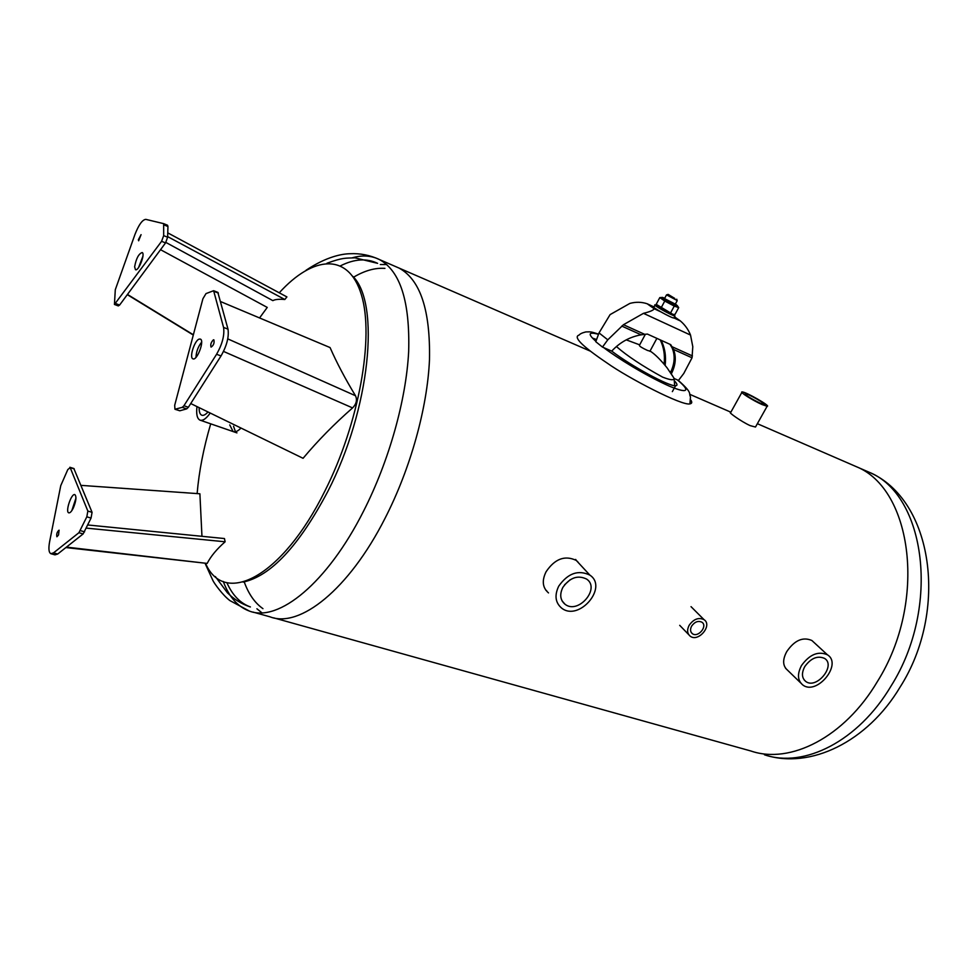 <?xml version="1.0" encoding="UTF-8"?>
<svg xmlns="http://www.w3.org/2000/svg" width="978" height="978" viewBox="0 0 978 978"><rect width="100%" height="100%" fill="white"/><g stroke="black" fill="none" stroke-linecap="round" stroke-linejoin="round"><path stroke-width="1.47" d="M233.546 426.237L235.441 431.738M240.979 428.034C237.923 431.225 235.307 432.398 233.131 431.567L229.744 424.917M384.929 268.375C375.087 267.666 364.598 270.625 353.461 277.263C364.598 270.625 375.087 267.666 384.929 268.375M244.182 581.788C248.583 594.013 254.842 602.974 262.948 608.658C254.842 602.974 248.583 594.013 244.182 581.788M385.014 518.352C348.816 589.71 299.659 628.426 270.001 616.825C299.659 628.426 348.816 589.71 385.014 518.352C410.515 468.621 427.362 407.973 429.476 359.794C430.454 310.283 420.332 279.72 399.097 268.094C420.332 279.72 430.454 310.283 429.476 359.794C427.362 407.973 410.515 468.621 385.014 518.352M261.921 612.803L256.921 608.781L261.921 612.803M380.344 264.525L386.75 264.561L380.344 264.525M395.405 266.493L399.097 268.094L395.405 266.493M75.966 498.083L71.822 510.638M73.411 507.802C71.638 511.421 70.086 513.095 68.766 512.839C65.049 511.897 71.492 492.863 74.903 494.66C76.651 496.604 76.15 500.981 73.411 507.802M58.533 534.966L56.895 536.763C56.333 534.074 57.066 531.873 59.083 530.149L58.533 534.966M51.088 553.768L54.988 554.856L57.678 554.037L83.142 533.927L91.052 518.071L92.066 512.325L73.851 468.523M53.521 552.876L50.856 553.695C48.778 552.546 48.374 548.536 49.621 541.69L60.746 485.675L67.8 469.574L70.184 467.631L87.849 511.066L86.822 516.824L78.925 532.704L53.521 552.876L57.678 554.037M65.893 547.558L207.177 563.414C210.82 556.274 216.798 549.061 225.123 541.788L224.451 538.548L87.812 524.978M201.957 536.311L199.891 493.78L80.991 485.369M86.333 528.12L225.123 541.788M142.922 256.212L138.57 267.544M134.634 266.798C136.15 258.547 138.656 253.791 142.177 252.532C145.539 253.681 138.485 271.676 135.453 269.683L134.634 266.798M138.35 239.793L141.077 234.647L138.644 240.796L138.35 239.793M134.927 234.537C138.742 224.781 142.36 219.732 145.808 219.365L163.656 223.644L163.681 235.625L161.59 241.321L114.438 304.464L115.294 289.732L134.927 234.537M114.499 304.476L118.314 305.918L119.622 305.05L165.539 242.923L167.617 237.238L167.947 226.517L167.568 225.258L163.681 223.656M259.573 317.948L267.251 307.422L160.539 249.696M165.881 242.434L272.862 300.637C275.038 299.39 279.023 299.011 284.818 299.5L286.909 296.921L167.751 232.862M167.641 236.615L284.818 299.5M127.299 294.659L193.302 335.051M127.458 294.439L193.375 334.782M201.627 342.141C198.118 346.603 196.236 351.677 195.991 357.349M199.206 339.097L200.392 339.097C204.818 340.576 196.933 361.237 192.886 358.792C189.047 357.593 194.622 340.271 199.206 339.097M213.412 339.818L213.864 339.818C214.537 342.997 213.595 345.43 211.065 347.104C210.27 344.672 211.052 342.239 213.412 339.818M175.025 409.281L179.793 410.784L186.7 408.877L188.363 407.276L221.028 355.931C226.798 345.796 229.121 336.86 227.996 329.134L217.837 292.373M223.571 327.434C224.671 335.173 222.336 344.109 216.578 354.281L183.937 405.736L182.287 407.349L174.94 409.244L174.695 405.283L202.911 298.742L206.003 293.596L213.62 290.71L223.571 327.434L227.996 329.134M190.734 403.547L303.07 458.303C317.703 440.809 334.219 424.012 352.581 407.912C356.42 403.963 357.398 399.904 355.491 395.735C345.1 378.584 336.628 362.532 330.075 347.569L220.637 301.591M207.996 411.958C205.514 414.758 203.412 415.833 201.676 415.173C199.903 414.305 199.06 411.799 199.133 407.643M196.981 406.603C196.113 414.085 197.091 418.584 199.903 420.1C202.764 421.078 206.199 418.718 210.209 413.046M578.34 562.643L577.472 561.396M545.614 589.942L546.812 590.932M548.511 592.912C542.509 587.741 541.69 580.688 546.091 571.739C554.856 558.756 564.942 555.003 576.311 560.455L580.101 564.563M694.832 610.455L696.312 611.935M787.681 670.309C782.632 666.042 782.339 659.783 786.801 651.519C794.552 640.272 802.914 636.605 811.899 640.517L814.075 642.522M755.896 426.298L755.493 427.031L750.26 425.662C741.238 421.677 727.705 411.75 730.615 412.643M877.4 681.544C844.417 737.363 790.2 764.576 750.908 751.006C790.2 764.576 844.417 737.363 877.4 681.544C927.609 601.653 912.364 488.927 856.178 466.604C912.364 488.927 927.609 601.653 877.4 681.544M851.361 464.513L869.051 472.203C925.457 494.648 941.08 606.8 891.031 686.067C858.171 741.471 803.916 768.39 764.441 754.784C810.346 769.882 867.645 741.507 899.98 687.277C948.904 610.81 933.244 499.428 869.051 472.203L864.21 470.1M598.585 334.121C589.966 331.371 590.944 331.848 585.798 331.933C582.203 332.826 579.978 333.865 579.123 335.075C572.839 336.897 582.167 346.212 607.081 363.021C627.925 377.899 682.375 406.212 689.942 403.877L690.468 396.775C688.28 393.168 693.475 393.767 678.133 380.246M689.955 403.877C692.045 403.474 692.29 402.154 690.7 399.916M674.759 381.2C677.387 384.073 677.668 385.576 675.602 385.711C669.417 386.75 631.421 366.163 611.727 351.114L602.472 347.08L607.778 339.818L599.025 332.911L610.101 314.61L629.856 303.424C635.786 301.799 641.556 301.909 647.155 303.755L654.184 308.755C653.561 310.209 649.991 311.75 643.475 313.339L623.451 324.72L607.778 339.818M592.668 338.156L596.592 339.525M596.433 339.953L593.45 338.975M666.544 294.855L677.118 300.503M674.747 298.4L668.133 294.39L674.747 298.4M649.991 351.139L647.46 350.43C642.069 347.923 639.38 346.236 639.404 345.381L645.407 334.207M670.003 344.317L672.106 347.875C675.285 355.43 674.771 363.596 670.553 372.386M665.162 365.332C666.226 356.139 664.881 347.789 661.128 340.295M611.715 351.126C619.856 342.337 629.661 336.897 641.128 334.818L647.375 334.06L670.749 344.659L673.536 349.452C676.373 356.921 675.712 364.916 671.531 373.449M664.123 364.085C665.077 355.234 663.793 347.178 660.248 339.904M599.025 332.911L595.785 341.713L602.472 347.08M674.123 378.486L678.487 380.405L683.781 373.462L692.033 357.801L692.791 346.664L690.529 335.063C688.329 329.537 684.942 324.83 680.37 320.943L674.527 316.811M673.769 314.5L674.967 315.98C672.265 315.918 651.421 304.231 655.15 304.867L656.886 305.405M674.05 317.679L673.866 318.033C671.152 317.984 650.309 306.297 654.05 306.921L654.967 305.209M674.478 303.706L664.465 298.559L675.236 304.317M664.722 298.229L662.668 297.446C659.001 296.468 675.932 305.931 677.314 305.637L675.407 303.987M672.62 314.488L672.192 314.5C669.649 314.048 655.798 306.285 657.595 306.31L657.46 306.09M677.51 305.955L678.695 307.618L674.258 306.09L664.759 301.053L659.808 297.593L662.277 297.459M659.808 297.593L656.201 304.317L673.096 314.464L675.077 314.329L678.695 307.618M664.759 301.053L661.128 307.813M674.258 306.09L670.615 312.838M760.248 403.217C750.566 398.449 745.529 395.259 745.15 393.669C747.657 393.364 767.449 404.709 764.087 404.525L760.248 403.217M762.07 404.55L767.119 406.273C771.532 406.493 745.432 391.542 742.119 391.946C738.867 391.652 753.011 400.613 762.07 404.55M691.605 626.128C694.735 621.788 698.17 620.48 701.911 622.204C708.035 626.067 698.011 638.108 692.375 633.671C690.248 631.874 689.991 629.355 691.605 626.128M689.135 625.309C686.813 629.966 687.179 633.597 690.236 636.201C698.378 642.607 712.852 625.223 704.001 619.636C698.598 617.155 693.634 619.05 689.135 625.309M804.772 666.58C810.982 658.084 817.584 655.37 824.601 658.426C836.263 665.529 816.496 689.735 805.799 681.483C801.74 678.047 801.398 673.084 804.772 666.58M801.508 665.517C797.094 674.025 797.535 680.517 802.84 685.003C816.85 695.835 842.755 664.135 827.449 654.82C818.28 650.822 809.625 654.392 801.508 665.517M562.815 587.46C569.807 577.619 577.729 574.819 586.58 579.062C600.847 588.389 578.12 614.844 564.991 604.221C560.186 600.076 559.465 594.49 562.815 587.46M564.563 584.795L570.272 579.673M558.744 586.128C554.355 595.321 555.308 602.631 561.568 608.047C578.768 621.996 608.573 587.326 589.844 575.101C578.255 569.575 567.888 573.255 558.744 586.128M575.663 559.44L576.433 560.59M352.826 276.346C380.491 302.984 370.259 409.207 327.85 491.347C298.95 545.944 270.698 576.189 243.094 582.093M215.331 576.555L227.434 592.802C234.06 599.355 241.713 604.074 250.405 606.959C240.295 603.292 232.434 595.174 226.835 582.607M340.613 265.772C354.366 258.901 366.701 258.082 377.606 263.339L354.953 257.825C345.527 258.253 343.095 257.361 326.933 263.253M279.243 292.801C313.217 255.405 348.633 252.287 361.42 294.867C374.378 337.007 359.207 423.095 324.892 491.017C282.08 577.729 224.329 606.384 205.71 563.719M197.128 493.584C199.023 471.372 203.558 448.12 210.71 423.829M352.3 257.801C362.251 254.94 371.31 255.527 379.464 259.561C400.295 271.028 410.039 301.652 408.67 351.432C406.188 399.88 389.073 461.005 363.51 511.225C327.214 583.267 278.437 622.534 249.353 611.054C237.727 606.8 229.035 596.935 223.277 581.458M78.925 532.704L83.142 533.927M80.355 530.626L84.585 531.849M86.822 516.824L91.052 518.071M87.849 511.066L92.066 512.325M70.184 467.631L74.218 468.89M207.177 563.414L66.443 547.118M115.746 303.583L119.622 305.05M161.59 241.321L165.539 242.923M163.681 235.625L167.617 237.238M164.035 224.903L167.947 226.517M216.578 354.281L221.028 355.931M214.06 291.371L218.363 293.07M175.392 409.269L179.793 410.784M182.287 407.349L186.7 408.877M183.937 405.736L188.363 407.276M223.522 351.42L352.581 407.912M355.491 395.735L227.752 338.865M677.399 379.929C688.341 388.865 691.36 395.369 669.135 386.053C644.954 375.246 616.984 357.74 603.634 347.581M595.92 341.322C587.485 333.901 588.353 331.566 598.512 334.317M669.759 371.579L674.038 378.229C674.172 380.528 670.37 380.161 662.632 377.129C642.473 366.078 627.057 355.87 616.409 346.53M674.71 385.674L674.038 378.229L667.082 367.826C660.394 359.549 654.722 353.95 650.052 351.029M680.37 320.943L673.915 317.936M660.578 311.725L654.184 308.755M692.436 355.931L672.179 346.774M673.536 349.452L692.033 357.801M621.764 326.077L641.128 334.818M644.612 334.305L623.451 324.72M643.475 313.339L690.529 335.063M249.353 611.054L229.952 600.626C222.837 595.345 214.365 583.511 213.008 580.724L205.233 563.67M306.028 270.27C326.713 256.456 342.19 253.901 349.806 253.73C360.149 253.204 370.026 255.148 379.464 259.561L590.516 351.224M252.911 612.057L270.001 616.825M69.878 467.276L73.912 468.535M163.656 223.644L167.568 225.258M213.62 290.71L217.923 292.41M200.319 420.247L236.945 432.887M273.632 617.839L750.908 751.006M689.857 394.366L730.872 412.19M757.363 423.694L856.178 466.604M674.258 388.156L675.602 385.711M667.962 294.451L666.605 294.867M676.739 299.195L677.192 300.784M649.893 351.334L656.874 338.364M675.138 304.476L677.143 300.772M664.551 298.559L666.446 295.026M626.25 339.855L639.685 344.855M672.351 391.616L673.769 389.061M647.155 303.755L653.915 306.909M673.866 318.033L674.967 315.98M677.314 305.637L678.035 306.835M672.192 314.5L673.096 314.464M755.493 427.031L767.119 406.273M730.419 412.985L741.85 392.422M691.324 632.595L692.375 633.671M679.71 625.333L688.72 634.636M691.03 606.653L704.001 619.636M804.112 679.857L805.799 681.483M785.542 668.243L800.615 682.852M811.899 640.517L827.449 654.82M562.057 600.859L564.991 604.221M576.311 560.455L589.844 575.101"/></g></svg>
